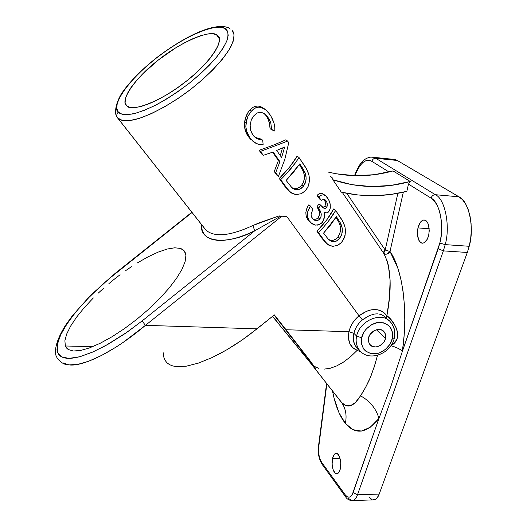 <?xml version="1.0" encoding="UTF-8"?>
<svg xmlns="http://www.w3.org/2000/svg" width="527" height="527" viewBox="0 0 527 527"><rect width="100%" height="100%" fill="white"/><g stroke="black" fill="none" stroke-linecap="round" stroke-linejoin="round"><path stroke-width="0.79" d="M360.521 395.823C353.769 406.627 347.497 408.873 341.713 402.562L341.061 401.824L341.819 402.845C345.798 408.807 346.97 415.665 345.343 423.405C355.554 435.177 366.759 433.523 378.953 418.438L370.224 427.285L361.403 431.066L352.958 429.703L345.343 423.405L338.98 412.687L334.151 398.405L332.511 390.955C335.212 405.144 339.493 415.961 345.343 423.405C346.97 415.665 345.798 408.807 341.819 402.845L310.469 362.958L307.478 358.294L310.469 362.958L341.713 402.562L345.653 405.487L350.429 405.744L355.376 402.523L360.521 395.823L365.652 387.266L370.679 376.818L374.901 364.71L377.523 355.343M390.257 321.766C381.522 311.029 359.355 320.969 356.627 336.094L361.634 337.767C362.872 329.856 373.09 321.589 380.632 322.392C389.558 323.822 393.432 329.243 392.266 338.657L394.348 337.833L392.266 338.657L392.503 332.623L391.726 329.856L390.388 327.405L388.531 325.363L383.557 322.807L377.563 322.59L371.463 324.777L366.206 329.026L364.164 331.733L361.634 337.767L361.476 343.848L363.683 349.039L365.58 351.041L370.586 353.505L376.535 353.637L379.592 352.82L385.283 349.566L389.73 344.599L392.266 338.657C390.948 346.45 380.975 354.539 373.498 353.867C364.572 352.622 360.62 347.253 361.634 337.767L356.627 336.094C359.355 320.969 381.522 311.029 390.257 321.766C394.11 326.285 395.349 331.43 393.965 337.201L394.348 337.833C395.652 331.503 394.288 326.147 390.257 321.766M204.186 227.947L117.231 117.389C116.375 115.347 116.75 113.601 118.358 112.152C112.475 108.852 119.642 87.522 155.834 58.477C192.684 29.973 220.102 23.959 224.614 28.293L219.805 27.18L213.29 27.7L205.359 29.795L196.321 33.333L186.512 38.168L176.268 44.11L165.933 50.954L155.834 58.477L146.295 66.428L137.639 74.557L130.149 82.594L124.102 90.275L119.728 97.324L117.225 103.483L116.737 108.503L118.358 112.152L122.093 114.247L127.863 114.655L135.492 113.292L144.721 110.176L155.182 105.393L166.44 99.109L178.001 91.599L189.345 83.18L199.957 74.241L209.357 65.183L217.15 56.415L223.007 48.319L226.729 41.225L228.217 35.401L227.473 31.047L224.614 28.293L228.25 27.628L228.981 27.971L228.25 27.628L224.614 28.293C227.743 29.598 228.665 33.3 227.387 39.406C225.563 44.255 221.762 50.401 215.984 57.832C208.83 65.961 199.95 74.412 189.345 83.18C178.225 91.579 167.448 98.674 157 104.451C147.415 109.148 139.451 112.291 133.12 113.872C125.103 115.077 120.182 114.504 118.358 112.152C116.75 113.601 116.375 115.347 117.231 117.389L118.035 118.397C120.143 120.63 125.176 121.164 133.133 119.998C144.793 117.587 165.715 107.785 188.086 91.342C210.24 74.465 226.287 56.244 231.518 45.348C234.482 37.832 234.732 32.924 232.255 30.619L234.08 34.828L233.204 41.192L229.245 49.538L222.289 59.334L212.895 69.808L201.973 80.097L190.451 89.544L177.909 98.562L164.529 106.869L151.315 113.674L139.352 118.351L129.556 120.584L122.435 120.472L117.607 117.962L206.024 230.18C214.561 237.539 230.174 235.991 252.848 225.536L259.08 222.868L279.033 215.912L286.866 216.577L359.019 315.818L366.759 311.18L370.692 309.955L374.519 309.52L378.109 309.889L381.416 311.055L384.367 313.012L386.897 315.706L389.4 297.795L390.112 280.575L388.366 265.298L386.858 260.028M373.235 499.853L375.942 499.029L377.174 497.837L379.209 494.056L357.497 494.807L443.359 250.878L445.203 244.627L439.828 243.066L438.181 248.685L443.359 250.878L467.324 252.466L469.208 246.28L445.203 244.627L443.359 250.878L467.324 252.466L469.208 246.28L470.657 238.724L471.283 230.945L471.066 223.27L470.018 216.037L468.18 209.535L465.651 204.035L462.528 199.74L458.964 196.815L397.299 160.471L393.023 159.306M340.337 468.813C339.599 472.027 338.347 473.694 336.575 473.819C333.479 474.148 331.028 464.458 332.544 458.398L340.02 458.253L332.544 458.398L334.27 454.379L335.047 453.675L336.733 453.418L338.38 454.709L340.231 459.083L340.778 462.983L340.337 468.813L338.571 472.844L336.944 473.813L335.244 473.22L333.123 469.682L332.115 464.129L332.544 458.398C333.281 455.15 334.54 453.464 336.338 453.339C339.381 452.963 341.898 462.713 340.337 468.813M428.668 235.338C427.259 240.615 425.032 243.224 422.002 243.158C418.076 241.261 416.725 236.175 417.951 227.908L429.222 228.758L417.951 227.908L420.25 222.434L422.423 220.385L423.589 219.99L425.842 220.523L426.85 221.445L428.418 224.423L429.255 230.786L428.668 235.338L427.252 239.291L424.09 242.842L421.771 243.105L420.684 242.572L418.853 240.286L417.424 234.594L417.951 227.908C419.34 222.578 421.58 219.95 424.67 220.016C428.57 221.92 429.907 227.025 428.668 235.338M180.57 248.434L184.351 250.997L182.724 249.475L180.57 248.434L174.753 247.789L180.57 248.434M167.171 249.047L174.753 247.789L167.171 249.047L158.133 252.117L167.171 249.047M147.968 256.866L158.133 252.117L147.968 256.866L137.046 263.098L147.968 256.866M131.421 266.708L125.742 270.595L131.421 266.708M120.07 274.738L114.438 279.099L120.07 274.738M108.905 283.631L114.438 279.099L108.905 283.631M98.305 293.098L103.516 288.315L98.305 293.098M84.254 307.663L93.332 297.946L84.254 307.663L76.599 317.135L84.254 307.663M70.658 326.029L76.599 317.135L70.658 326.029L66.692 334.006L70.658 326.029M64.887 340.758L66.692 334.006L64.887 340.758L65.361 345.995L64.887 340.758M92.831 346.621L65.361 345.995L66.474 347.965L68.174 349.473L73.26 351.008L80.473 350.488L89.57 347.892L100.196 343.275L111.915 336.812L124.24 328.762L136.625 319.467L148.528 309.336L159.431 298.816L168.877 288.361L176.479 278.421L181.953 269.396L185.115 261.642L185.906 255.443L185.418 252.993L184.351 250.997L185.906 255.443L185.115 261.642L181.953 269.396L176.479 278.421L168.877 288.361L159.431 298.816L148.528 309.336L136.625 319.467L124.24 328.762L111.915 336.812L100.196 343.275L89.57 347.892L80.473 350.488L73.26 351.008L68.174 349.473L65.361 345.995L92.831 346.621M273.309 316.997L277.742 322.517L273.309 316.997M282.004 327.801L289.824 337.432L282.004 327.801M296.391 345.435L289.824 337.432L296.391 345.435M302.366 351.423L301.372 351.404L305.502 355.923L300.877 349.447L274.112 315.087L300.877 349.447L305.502 355.923L301.372 351.404L302.366 351.423M385.52 338.459C384.157 345.468 373.867 349.915 369.947 344.625L368.432 341.47L368.511 337.965L369.914 334.625L373.953 330.778L377.332 329.559L379.032 329.447L382.141 330.218L384.46 332.208L385.645 335.106L385.52 338.459L384.117 341.773L380.112 345.587L376.759 346.806L375.066 346.931L371.963 346.186L369.625 344.223L368.413 341.338L368.511 337.965C369.802 331.028 379.974 326.529 383.933 331.569C385.599 333.598 386.133 335.897 385.52 338.459L376.43 329.757L385.52 338.459M377.372 313.828L374.183 314.079L369.144 315.706L362.451 319.902C358.017 323.598 355.172 328.084 353.933 333.367L356.627 336.094L353.933 333.367L353.373 338.861L353.63 341.344L355.185 345.547L357.22 347.939M389.124 320.732L384.361 316.371L381.772 314.803L378.9 313.973M216.478 34.71L219.324 38.833L216.478 34.71L217.901 35.77C225.194 40.803 207.315 65.756 184.424 82.667C161.341 101.039 131.164 112.62 126.737 105.828L126.572 105.67C119.392 100.538 136.612 76.494 158.146 60.183C178.824 43.227 209.555 29.433 216.478 34.71L218.817 37.107L219.357 40.836L218.026 45.783L214.832 51.791L209.858 58.609L203.284 65.98L195.379 73.576L186.479 81.066L176.973 88.128L167.276 94.432L157.823 99.728L149.009 103.786L141.216 106.454L134.734 107.66L129.8 107.376L126.572 105.67L125.123 102.64L125.452 98.437L127.514 93.239L131.177 87.271L136.289 80.75L142.646 73.899L158.146 60.183L175.583 47.937L184.312 42.885L192.658 38.794L200.319 35.823L207.012 34.097L212.48 33.708L216.478 34.71M340.126 400.632L339.507 399.756M230.167 29.104L228.25 27.628C213.501 22.266 184.443 36.64 156.862 57.515C141.131 70.012 129.293 82.12 121.348 93.859C116.862 101.632 114.998 108.437 115.769 114.273L117.231 117.389L206.024 230.18C214.561 237.539 230.174 235.991 252.848 225.536L279.033 215.912L286.866 216.577L279.033 215.912L280.792 216.096L254.765 230.793L142.086 320.943L127.323 332.017L105.525 345.699L92.159 352.286L80.4 356.548L75.269 357.754L70.71 358.34L66.758 358.301L63.451 357.655L60.803 356.41L58.833 354.592L57.562 352.227L56.975 349.342L57.851 342.175L61.349 333.407L64.024 328.538L71.059 318.071L80.084 306.938L90.763 295.542L109.03 278.776L192.026 212.5L115.4 273.19L100.94 285.851L87.568 298.802L75.993 311.767L66.771 324.158L60.388 335.403L57.232 344.935L57.562 352.227L61.488 356.825L68.938 358.4L79.63 356.759L93.068 351.891L108.542 343.999L125.202 333.492L142.086 320.943L145.445 325.35L123.061 342.464L115.676 347.326L101.533 355.462L88.727 361.212L77.772 364.388L69.096 364.908M326.588 383.439L318.552 445.835C317.603 452.159 318.677 458.18 321.766 463.892L345.62 496.842L345.402 495.07L321.542 462.179L322.004 464.221L321.542 462.179C319.098 458.194 318.189 452.877 318.815 446.231L326.865 383.788L318.815 446.231L319 455.223L320.027 459.201L321.542 462.179L345.402 495.07L345.62 496.842C346.838 498.95 348.881 500.222 351.759 500.65C354.223 500.597 356.133 498.647 357.497 494.807C356.133 498.647 354.223 500.597 351.759 500.65L373.294 499.859C375.843 499.8 377.813 497.87 379.209 494.056L467.324 252.466L379.209 494.056L357.497 494.807L443.359 250.878L438.181 248.685L402.404 351.226C408.682 308.717 401.798 267.749 390.006 251.471L403.32 192.203L390.006 251.471L397.773 267.973L400.823 278.869L403.056 291.214L404.42 305.153L404.782 320.12L404.104 335.64L402.404 351.226L439.828 243.066L441.092 236.201L441.652 229.146L441.481 222.19L440.592 215.622L439.024 209.72L436.843 204.726L434.156 200.827L431.073 198.159L408.478 184.107L410.23 181.486L393.056 170.926L374.17 174.714L355.112 175.695L336.206 173.785L328.453 172.131C349.987 177.263 371.515 176.861 393.056 170.926L410.23 181.486C383.992 188.758 358.208 188.179 332.866 179.76L341.305 192.164L332.866 179.76L332.721 178.271L330.001 175.82M383.676 253.276L342.286 192.395L383.676 253.276C385.962 254.923 388.07 254.324 390.006 251.471L386.976 254.119L385.184 254.212L383.676 253.276L385.197 250.055L397.845 193.33L385.197 250.055C383.649 251.59 383.142 252.664 383.676 253.276M326.325 243.151L322.267 238.738L316.905 231.228C324.296 223.685 329.895 216.254 333.696 208.936L335.666 210.464L333.696 208.936L326.654 219.996L316.905 231.228L318.433 232.545L323.809 240.075L327.656 244.33L332.616 246.399L337.886 245.292L341.628 242.255M326.332 243.158L324.072 241.023M329.23 211.083L330.317 207.981L330.231 204.39L329.237 200.925L327.636 197.948L325.594 195.748L323.268 194.773L320.963 195.286L318.835 196.861L317.07 195.484L319.481 198.936L321.253 200.326L319.481 198.936L317.07 195.484C319.164 193.086 321.437 192.744 323.881 194.443L325.528 195.701M324.375 199.601L324.21 199.344C325.646 201.558 325.884 203.778 324.922 206.004L325.508 203.06L324.375 199.601M324.303 206.683L324.922 206.004L326.72 207.427L325.278 208.428L323.598 208.066L320.772 205.253L318.664 208.007L321.134 213.251L321.081 216.36L320.581 217.816L318.901 219.845L315.798 220.668L313.196 219.41L311.325 216.386L311.088 214.153L312.86 209.456L310.449 206.044L308.486 209.627L307.366 213.659L307.702 217.723L309.362 221.142L310.746 222.763L315.574 225.121L319.237 224.614L322.399 222.361L324.599 216.59L324.118 212.453L326.924 212.855L328.874 211.551M317.07 195.484L318.835 196.861L321.253 200.326L323.677 199.325L324.922 199.628L326.015 200.695L324.296 199.364L326.015 200.695L326.845 202.223L327.313 204.015L326.72 207.427L324.922 206.004L323.565 207.025L321.944 206.729L322.708 207.012M316.997 206.67L319.059 203.89L320.772 205.253L319.059 203.89L316.997 206.67L318.664 208.007L316.997 206.67L319.487 211.933L319.441 215.042L318.17 217.71L319.77 219.034L318.17 217.71C320.232 213.784 319.843 210.102 316.997 206.67M314.25 219.364L316.352 219.061L318.17 217.71M308.348 205.609L308.868 204.753L310.449 206.044L308.868 204.753C305.291 209.917 304.949 214.95 307.854 219.858L306.194 216.432L305.851 212.368L306.569 209.305L308.348 205.609M310.047 222.163L308.157 220.253M317.57 195.016L320.363 193.389L322.491 193.607L323.888 194.443M289.633 191.525L284.982 186.532L279.238 178.488C286.991 170.827 292.959 163.377 297.129 156.15L299 157.494L297.129 156.15L289.534 167.151L279.238 178.488L280.687 179.661L286.444 187.724L290.555 192.309L295.818 194.634L301.398 193.672L305.364 190.669M289.099 191.11L286.919 188.982M259.113 150.3L260.509 151.394L259.113 150.3L261.919 154.233L263.322 155.333L261.919 154.233L259.113 150.3C269.903 146.572 278.803 143.074 285.812 139.807L287.65 141.098L260.509 151.394L263.322 155.333L273.124 152.013L279.929 161.644L275.687 172.658L278.394 176.453L276.952 175.287L274.251 171.506L278.414 160.485L272.571 152.211L278.414 160.485L279.929 161.644L278.414 160.485L274.251 171.506L275.687 172.658L274.251 171.506L276.952 175.287L278.394 176.453L284.784 159.51L288.756 142.692L287.65 141.098L285.812 139.807M248.362 136.618C245.239 132.363 244.001 127.382 244.647 121.684L246.037 122.699L245.832 126.77L246.425 130.742L249.726 137.666L248.362 136.618L253.243 141.499L248.362 136.618L245.648 131.572L244.456 125.742L245.338 118.384L247.96 112.567L250.141 109.748L252.953 107.317L256.919 106.046L259.04 106.197L263.019 107.91M251.089 139.76L248.994 137.468M255.898 137.83L261.273 139.161L262.729 140.248L257.308 138.891L255.358 137.619L252.848 134.925L250.621 130.281L250.127 124.925L251.353 119.721L253.974 115.584L257.328 112.91L261.102 112.291L264.468 113.595L266.721 115.538L269.626 119.932L270.825 123.081L271.662 129.8L270.022 128.647L269.541 123.588L267.92 118.786L265.944 115.512L263.717 113.153L267.993 117.139L266.28 115.986C268.816 119.701 270.061 123.924 270.022 128.647L274.883 131.085L274.751 126.671L273.757 122.257L272.051 118.114L269.824 114.379L265.634 109.702L260.779 107.324L258.243 107.159L255.747 107.758L251.221 111.223L247.888 116.348L246.037 122.699L244.647 121.684C245.404 117.047 247.097 113.219 249.719 110.196L251.221 111.223L249.719 110.196C253.691 105.71 257.993 104.86 262.624 107.653L264.356 108.793M332.721 178.271L332.866 179.76L351.786 184.661L371.212 186.545L390.803 185.464L410.23 181.486L408.478 184.107L406.837 191.36L408.478 184.107L431.073 198.159C431.824 195.919 433.26 194.766 435.368 194.707L375.698 158.265L397.299 160.471L458.964 196.815L435.368 194.707C444.913 198.56 450.585 226.307 445.203 244.627L469.208 246.28C474.715 228.165 468.813 200.675 458.964 196.815L435.368 194.707L375.698 158.265L397.299 160.471L394.894 159.497L373.379 157.296L375.698 158.265L373.379 157.296L371.153 157.132L373.379 157.296C370.797 156.71 367.958 157.408 364.868 159.391C361.344 161.446 357.892 166.875 354.5 175.675M345.402 495.07L347.431 496.915L349.559 497.099L350.58 496.553L352.379 494.234L378.953 418.438L353.103 492.534C350.936 497.679 348.373 498.529 345.402 495.07M311.108 363.676L272.525 316.365L310.469 362.958M319 368.452L314.329 366.377M330.35 368.235L324.375 369.084L330.35 368.235L336.786 365.89L330.35 368.235M343.518 362.075L336.786 365.89L343.518 362.075L350.389 356.851L343.518 362.075M365.402 317.761L362.451 319.902C358.017 323.598 355.172 328.084 353.933 333.367L348.973 331.714C347.313 341.14 350.053 347.352 357.201 350.35L358.031 349.664L357.201 350.35L361.41 352.227L357.201 350.35L350.389 356.851L357.201 350.35L352.741 347.609L349.763 343.472L348.459 338.057L348.973 331.714L286.029 329.744L309.165 359.566L315.541 368.274L315.713 368.86L314 367.062L315.884 368.887L286.029 329.744L348.973 331.714L350.363 327.293L352.563 323.058L355.488 319.184L359.019 315.818L286.866 216.577L281.82 216.195L145.445 325.35L257.031 328.841L145.445 325.35L281.82 216.195L280.792 216.096L254.765 230.793L142.086 320.943L145.445 325.35C115.578 350.771 83.371 367.049 68.872 364.882L62.99 362.839M388.979 171.98L371.864 161.334L368.893 160.3L365.797 160.748L362.721 162.639L359.803 165.853L357.181 170.221L354.915 175.689C360.079 162.902 365.731 158.113 371.864 161.334C372.503 159.319 373.781 158.291 375.698 158.265C373.781 158.291 372.503 159.319 371.864 161.334L388.979 171.98M346.786 193.337L385.197 250.055L390.006 251.471L385.197 250.055L346.786 193.337M369.21 497.172L371.845 499.464M249.548 334.645L274.356 314.896L286.029 329.744L274.356 314.896L257.031 328.841L241.939 340.126L249.548 334.645M234.284 345.218L241.939 340.126L226.669 349.862L234.284 345.218M219.186 354.019L226.669 349.862L211.913 357.642L219.186 354.019M198.297 363.143L211.913 357.642L198.297 363.143L186.406 366.16L198.297 363.143M176.69 366.64L186.406 366.16L176.69 366.64L172.764 365.942L169.496 364.631L166.921 362.734L165.037 360.277L163.864 357.299L163.39 352.866M201.4 224.41L201.498 227.091L202.52 231.294L204.641 234.805L207.849 237.525L212.104 239.403L217.361 240.365L223.52 240.371L230.483 239.41L238.112 237.466L246.267 234.581L254.765 230.793L252.848 225.536L254.765 230.793C230.352 244.087 199.371 244.456 201.4 224.41M360.613 351.496L359.598 350.389C356.43 346.081 355.442 341.318 356.627 336.094C355.442 341.318 356.43 346.081 359.598 350.389L360.85 351.726M351.759 500.65L347.813 497.929M357.497 494.807L353.103 492.534L357.497 494.807M390.823 386.587L378.953 418.445L390.823 386.587L402.404 351.226L390.823 386.587M439.828 243.066L445.203 244.627C450.585 226.307 444.913 198.56 435.368 194.707C433.26 194.766 431.824 195.919 431.073 198.159C439.604 201.703 444.623 226.617 439.828 243.066M341.305 192.164L357.517 194.937L373.966 195.708L390.461 194.503L406.837 191.36C384.848 196.854 363.004 197.124 341.305 192.164M383.669 253.27C391.067 266.939 392.147 287.749 386.897 315.706L389.861 318.558L394.104 323.986L396.304 328.123L397.668 332.583L397.602 337.234L396.851 339.375L394.275 342.899L391.008 345.547C403.801 339.236 395.257 321.483 386.897 315.706L386.225 318.077L386.897 315.706C379.631 307.505 370.336 307.544 359.019 315.818L362.451 319.902L359.019 315.818C353.782 320.179 350.435 325.482 348.973 331.714L353.933 333.367C352.767 338.953 353.433 343.36 355.923 346.595L357.227 347.939M390.889 345.679C396.344 347.293 400.184 349.144 402.404 351.226C400.184 349.144 396.344 347.293 390.889 345.679M377.497 355.35L374.137 367.187L369.638 379.262C366.423 386.067 363.38 391.587 360.514 395.83M360.521 395.83C369.987 401.034 376.126 408.57 378.953 418.445M116.269 115.663L117.607 117.962M260.97 112.277L264.811 113.832L267.637 116.645L270.825 123.081L271.662 129.8L274.883 131.085L274.87 127.778L274.073 123.344L270.99 116.19L267.835 111.823L265.634 109.702L260.779 107.324L257.881 107.192L255.747 107.758L253.375 109.155L250.285 112.363L247.888 116.348L246.741 119.405L245.832 126.77L247.011 132.606L248.685 136.085L251.03 139.326L255.707 143.186L259.343 144.556L262.439 144.846M254.923 137.251L261.273 139.161L262.729 140.248L257.308 138.891L253.81 136.144L251.544 132.718L250.621 130.281L250.127 124.925L251.353 119.721L252.538 117.501M263.144 144.806L262.729 140.248L263.144 144.806L257.486 144.009L253.243 141.499M252.69 141.078L252.183 140.689M253.243 116.52L257.328 112.91M284.784 159.51L288.756 142.692L287.65 141.098L260.509 151.394L263.322 155.333L273.124 152.013L279.929 161.644L275.687 172.658L278.394 176.453L284.784 159.51M276.655 150.432L284.679 147L281.616 157.487L276.655 150.432L284.679 147L281.616 157.487L276.655 150.432M280.292 155.603L282.465 147.975L280.292 155.603M301.398 193.672L304.922 191.136L307.386 187.908L308.499 185.517L309.501 180.109L309.099 175.827L307.873 171.736L305.502 167.131L299 157.494L295.364 162.915L286.148 174.068L280.687 179.661L279.238 178.488L284.982 186.532L286.444 187.724L284.982 186.532M305.93 190.036L308.262 186.143L308.993 183.897L309.494 179.042L308.98 175.3L306.767 169.351L299 157.494C294.514 164.734 288.407 172.118 280.687 179.661L288.374 190.175L291.754 193.185L295.818 194.634M292.011 187.875L286.141 180.438L299.764 163.877L302.808 168.442L305.311 173.409L306.167 178.067L305.64 182.006L303.315 186.367L299.771 189.233L295.476 189.727L292.386 188.205M303.512 186.117L301.075 188.495L298.374 189.707L295.476 189.727L292.195 188.034L286.141 180.438L293.631 172.098L299.764 163.877L304.981 172.527L303.19 171.196L299.329 164.529L303.19 171.196L304.981 172.527L306.009 176.176L306.068 179.957L305.107 183.449L303.736 185.82M303.315 186.367L301.688 185.096C304.685 181.123 305.186 176.492 303.19 171.196L304.25 174.872L304.342 178.666L303.433 182.164L301.688 185.096L303.315 186.367M291.681 187.553C295.509 189.45 298.842 188.633 301.688 185.096L299.501 187.23L296.846 188.462L293.974 188.501L291.714 187.586M309.975 222.104L309.474 221.669M310.746 222.763L307.854 219.858M312.636 218.824L314.659 219.384M317.432 225.101L320.93 223.698L322.86 221.768L324.5 217.394L324.118 212.453L326.924 212.855L328.202 212.216L329.632 210.385L330.317 207.981L330.054 203.494L328.505 199.364L325.594 195.748L323.268 194.773L320.963 195.286L318.835 196.861L321.253 200.326L323.677 199.325L325.502 200.076L326.845 202.223L327.307 205.859L326.417 207.803L324.434 208.396L322.807 207.552L320.772 205.253L318.664 208.007L320.706 211.801L321.246 214.133L321.081 216.36L319.566 219.258L317.919 220.378L315.798 220.668L313.802 219.904L312.228 218.283L311.325 216.386L311.088 214.153L312.86 209.456L310.449 206.044L307.768 211.604L307.346 215.741L308.848 220.358L312.116 223.843L315.574 225.121M337.886 245.292L341.213 242.723L343.532 239.515L344.572 237.163L345.508 231.88L345.119 227.736L343.96 223.83L341.74 219.476L335.666 210.464L328.275 221.465L323.631 227.032L318.433 232.545L316.905 231.228L322.267 238.738L323.809 240.075L322.267 238.738M342.155 241.629L345.033 235.569L345.495 230.846L345.007 227.236L342.925 221.571L335.666 210.464C331.542 217.77 325.798 225.134 318.433 232.545L325.614 242.354L328.782 245.134L332.616 246.399M340.462 223.02L336.404 216.63L330.673 224.858L323.585 233.125L336.404 216.63L340.824 223.738L342.247 228.237L341.904 233.896L339.711 238.197L336.371 241.089L333.696 241.801L331.654 241.55L328.407 239.396L323.585 233.125L328.743 239.739L332.326 241.709L335.053 241.59L337.603 240.332L339.711 238.197L338.005 236.775C340.811 232.815 341.279 228.303 339.401 223.25L335.995 217.289L339.401 223.25L341.279 224.752L339.401 223.25L340.396 226.768L340.488 230.444L339.645 233.876L338.005 236.775L339.711 238.197L341.404 235.312L342.3 231.893L342.247 228.237L341.279 224.752M328.42 239.416C332.069 241.241 335.264 240.365 338.005 236.775L335.949 238.922L333.446 240.2L330.739 240.345L328.433 239.423M311.483 364.157L339.533 399.881M336.575 473.819L336.997 473.806M422.002 243.158L422.766 243.21M73.451 364.954L68.872 364.882C61.982 365.165 55.144 357.385 55.691 353.321C54.63 347.418 58.24 336.457 66.224 324.27L72.324 315.831L90.42 295.476L115.4 273.19L191.848 212.276M357.187 347.899L359.598 350.389C368.808 362.266 391.166 353.801 394.282 338.123M383.366 331.028L383.933 331.569M72.64 350.949L76.389 351.028M288.447 190.55L289.916 191.756M325.007 242.005L326.556 243.355"/></g></svg>
